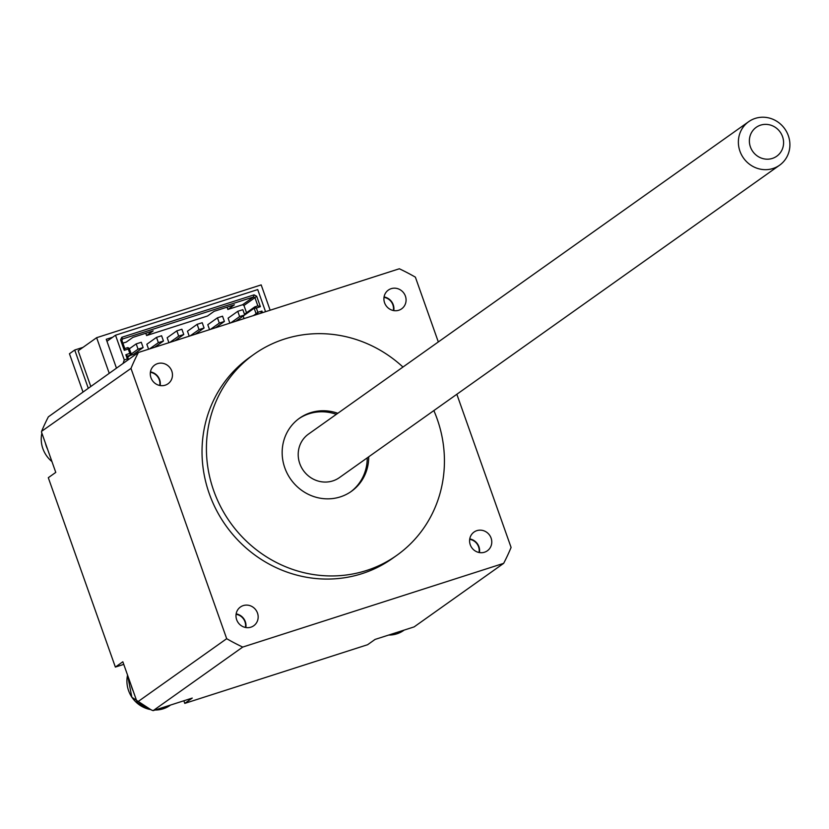 <?xml version="1.0" encoding="UTF-8"?>
<svg xmlns="http://www.w3.org/2000/svg" width="829" height="829" viewBox="0 0 829 829"><rect width="100%" height="100%" fill="white"/><g stroke="black" fill="none" stroke-linecap="round" stroke-linejoin="round"><path stroke-width="1.24" d="M787.55 133.728A26.694 25.284 54.6 0 0 748.691 121.676A26.694 25.284 54.6 0 0 743.52 158.08A26.694 25.284 54.6 0 0 779.581 165.209A26.694 25.284 54.6 0 0 787.55 133.728M782.027 135.334A17.72 16.787 -125.4 0 1 764.887 159.013A17.72 16.787 -125.4 0 1 752.525 130.992A17.72 16.787 -125.4 0 1 782.027 135.334M779.581 165.209L339.413 477.608A26.694 25.284 -125.4 0 1 303.352 470.478A26.694 25.284 -125.4 0 1 308.512 434.075L748.691 121.676M367.237 457.857A44.839 42.466 -125.4 0 1 350.636 491.877M298.751 418.769A44.839 42.466 -125.4 0 1 336.346 414.324M116.443 368.086L106.247 339.289L112.682 337.227M270.14 310.222L261.176 284.896L96.63 337.693L109.21 373.216M96.63 337.693L78.164 350.791L90.744 386.314M45.419 443.163A28.02 26.538 54.6 0 0 47.543 449.142M150.391 372.325A10.912 10.342 -125.4 0 1 159.717 385.475M150.463 371.9A11.492 10.881 -125.4 0 1 159.634 379.703A11.492 10.881 -125.4 0 1 160.142 385.547M130.982 368.408L41.605 431.318A212.96 201.727 -125.4 0 1 48.362 416.842L138.402 352.491A212.96 201.727 54.6 0 0 130.982 368.408L226.69 638.693A212.96 201.727 54.6 0 0 242.721 647.076L153.189 710.619L152.308 710.37A212.96 201.727 -125.4 0 1 137.728 702.743L137.158 702.225L226.69 638.693M131.106 685.137A28.02 26.538 54.6 0 0 133.231 691.117M165.106 706.795A28.02 26.538 54.6 0 0 168.277 705.78M236.078 614.31A10.912 10.342 -125.4 0 1 245.415 627.449M236.151 613.885A11.492 10.881 -125.4 0 1 245.322 621.677A11.492 10.881 -125.4 0 1 245.83 627.522M469.763 538.923A11.492 10.881 -125.4 0 1 478.934 546.726A11.492 10.881 -125.4 0 1 479.442 552.57M469.691 539.347A10.912 10.342 -125.4 0 1 479.017 552.497M398.718 631.833A28.02 26.538 54.6 0 0 400.324 631.377A28.02 26.538 54.6 0 0 401.889 630.817M384.076 296.948A11.492 10.881 -125.4 0 1 393.236 304.751A11.492 10.881 -125.4 0 1 393.754 310.595M384.003 297.373A10.912 10.342 -125.4 0 1 393.329 310.512M242.721 647.076L503.659 563.347L431.868 614.31L414.137 626.89L375.081 639.418L367.599 644.724L184.774 703.386L192.245 698.08L153.189 710.619M137.158 702.225L122.837 661.77L115.366 667.076L48.3 477.701L55.771 472.395L41.45 431.94M82.941 391.858L69.449 353.755L74.724 350.014L88.216 388.107M184.774 703.386L183.851 700.774M123.759 664.381L115.366 667.076M83.024 347.351L74.724 350.014M368.708 456.82A44.839 42.466 -125.4 0 1 351.382 491.359A44.839 42.466 -125.4 0 1 290.803 479.38A44.839 42.466 -125.4 0 1 299.476 418.241A44.839 42.466 -125.4 0 1 337.807 413.288M491.1 538.094A11.492 10.881 -125.4 0 1 487.338 550.798A11.492 10.881 -125.4 0 1 471.805 547.731A11.492 10.881 -125.4 0 1 474.033 532.063A11.492 10.881 -125.4 0 1 491.1 538.094M171.79 371.071A11.492 10.881 -125.4 0 1 168.028 383.775A11.492 10.881 -125.4 0 1 152.505 380.708A11.492 10.881 -125.4 0 1 154.733 365.04A11.492 10.881 -125.4 0 1 171.79 371.071M405.402 296.108A11.492 10.881 -125.4 0 1 401.64 308.823A11.492 10.881 -125.4 0 1 386.117 305.756A11.492 10.881 -125.4 0 1 388.345 290.088A11.492 10.881 -125.4 0 1 405.402 296.108M257.487 613.045A11.492 10.881 -125.4 0 1 253.726 625.76A11.492 10.881 -125.4 0 1 238.203 622.683A11.492 10.881 -125.4 0 1 240.42 607.015A11.492 10.881 -125.4 0 1 257.487 613.045M402.967 367.05A123.293 116.785 54.6 0 0 254.068 354.252A123.293 116.785 54.6 0 0 230.193 522.394A123.293 116.785 54.6 0 0 396.79 555.347A123.293 116.785 54.6 0 0 437.152 418.956A123.293 116.785 54.6 0 0 433.857 410.573M396.79 555.347L392.397 558.466A123.293 116.785 -125.4 0 1 225.799 525.513A123.293 116.785 -125.4 0 1 249.674 357.372L254.068 354.252M503.659 563.347A212.96 201.727 54.6 0 0 511.089 547.441L456.841 394.262M438.323 341.952L415.381 277.155A212.96 201.727 54.6 0 0 399.34 268.772L138.402 352.491M265.549 311.694L257.726 289.58L115.521 335.206L106.951 341.289M145.769 333.237L146.588 335.548L207.53 315.994L214.12 311.31L234.441 304.792L227.84 309.476L242.565 304.751L243.954 305.476L246.534 312.73M122.879 343.154L126.277 342.066L132.868 337.382L153.178 330.864L146.588 335.548M243.954 305.476L254.949 297.673L257.85 305.88L254.804 306.854L254.161 308.233L243.177 316.036L244.078 318.585M227.84 309.476L227.032 307.176M229.861 323.144L228.099 318.181L237.768 311.31L239.633 316.574L230.794 322.854M209.54 329.662L207.789 324.699L217.457 317.828L219.322 323.092L210.473 329.372M189.23 336.18L187.468 331.217L197.136 324.346L199.001 329.61L190.162 335.89M168.919 342.698L167.157 337.735L176.826 330.864L178.691 336.128L169.852 342.408M148.598 349.216L146.837 344.253L156.515 337.382L158.38 342.646L163.458 341.02L154.608 347.289M130.08 355.486L133.469 354.397L143.137 347.538L141.272 342.273L136.194 343.9L138.06 349.164L130.982 354.19M124.796 348.574L121.894 340.367L120.578 339.89L124.267 350.325L124.796 348.574L127.842 347.6L128.215 349.061L124.267 350.325M128.485 359.537L127.479 356.149L125.842 354.75L129.852 353.32L128.215 349.061M128.578 359.247L127.324 358.957L125.842 354.75M121.78 337.299L254.068 294.855L256.679 296.222L254.949 297.673L253.56 296.948L122.537 338.988L121.78 337.299L120.578 339.89M256.679 296.222L260.379 306.657L256.358 308.087L257.829 312.253L261.943 311.072L262.503 312.678M115.521 335.206L124.277 359.931L127.324 358.957M123.096 363.361L124.277 359.931M237.768 311.31L242.845 309.683L244.71 314.947L235.871 321.217M239.633 316.574L244.71 314.947M217.457 317.828L222.535 316.201L224.4 321.465L215.55 327.735M219.322 323.092L224.4 321.465M197.136 324.346L202.224 322.719L204.079 327.983L195.24 334.253M199.001 329.61L204.079 327.983M176.826 330.864L181.903 329.237L183.769 334.501L174.929 340.771M178.691 336.128L183.769 334.501M156.515 337.382L161.593 335.755L163.458 341.02M158.38 342.646L149.531 348.926M129.386 348.74L136.194 343.9M138.06 349.164L143.137 347.538M257.85 305.88L260.379 306.657M242.565 304.751L253.56 296.948L254.068 294.855M122.537 338.988L121.894 340.367M244.451 314.212L254.804 306.854L256.441 307.922M257.829 312.253L256.099 313.704L254.161 308.233L256.358 308.087M257.311 314.336L256.099 313.704L253.477 315.569M257.529 314.274L258.006 312.336M260.648 313.269L261.943 311.072M127.479 356.149L130.526 355.175L129.78 353.486M129.852 353.32L131.169 353.796L130.526 355.175L127.811 357.092M131.169 353.796L129.231 348.325L128.381 349.154M129.231 348.325L127.842 347.6M51.937 461.566A28.02 26.538 -125.4 0 1 41.875 433.132M155.023 710.028L170.173 705.324A28.02 26.538 -125.4 0 1 155.085 710.007M150.723 709.603A28.02 26.538 -125.4 0 1 127.562 675.107M388.635 635.076L396.853 633.833L403.785 630.372A28.02 26.538 -125.4 0 1 396.884 633.822A28.02 26.538 -125.4 0 1 388.697 635.055M51.978 461.67L41.854 433.08M150.816 709.655L131.842 697.262L127.542 675.065"/></g></svg>
